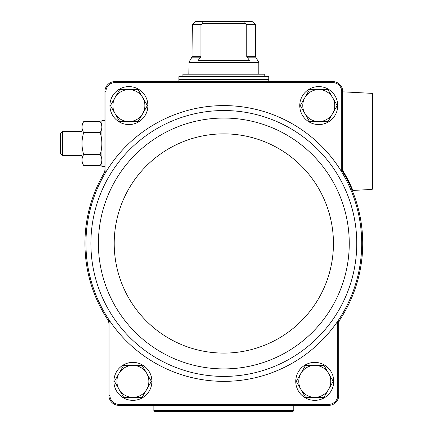 <?xml version="1.0" encoding="UTF-8"?>
<svg xmlns="http://www.w3.org/2000/svg" width="433" height="433" viewBox="0 0 433 433"><rect width="100%" height="100%" fill="white"/><g stroke="black" fill="none" stroke-linecap="round" stroke-linejoin="round"><path stroke-width="0.65" d="M108.916 323.916A7.994 7.994 0 0 0 107.611 319.538A138.896 138.896 0 0 0 108.916 321.497L108.916 395.713L109.928 395.692A8.985 8.985 0 0 0 118.577 404.341L329.08 404.341A8.985 8.985 0 0 0 337.729 395.692L337.729 321.183L338.741 321.497A138.896 138.896 0 0 0 340.046 319.538A7.994 7.994 0 0 0 338.741 323.916L338.741 321.497M109.928 395.692L109.928 321.183A137.883 137.883 0 0 0 337.729 321.183A137.883 137.883 0 0 0 341.724 171.982L342.736 171.701L342.736 169.509A7.994 7.994 0 0 0 343.824 173.536A138.896 138.896 0 0 0 342.736 171.701M105.933 91.266L105.933 171.982A137.883 137.883 0 0 1 341.724 171.982L341.724 91.266A8.985 8.985 0 0 0 333.074 82.616L114.583 82.616A8.985 8.985 0 0 0 105.933 91.266L104.921 91.249L104.921 171.701L105.933 171.982A137.883 137.883 0 0 0 109.928 321.183L108.916 321.497M341.724 91.266L342.736 91.249L342.736 169.509M337.729 395.692L338.741 395.713L338.741 323.916M342.736 91.249A9.997 9.997 0 0 0 333.091 81.604L114.561 81.604A9.997 9.997 0 0 0 104.921 91.249M329.08 404.341L329.096 405.353L118.561 405.353A9.997 9.997 0 0 1 108.916 395.713M329.096 405.353A9.997 9.997 0 0 0 338.741 395.713M114.583 82.616L114.561 81.604M333.091 81.604L333.074 82.616M104.921 171.701A138.896 138.896 0 0 0 103.833 173.536A7.994 7.994 0 0 0 104.921 169.509M342.736 92.873A1.001 1.001 0 0 1 343.786 91.877L371.768 93.344A1.001 1.001 0 0 1 372.716 94.34L372.716 188.447A1.001 1.001 0 0 1 371.768 189.443L353.523 190.401A1.001 1.001 0 0 1 352.695 190.033A139.491 139.491 0 0 0 343.434 171.641C342.498 168.464 342.498 168.464 343.434 171.641L344.43 173.335M342.736 168.377A7.994 7.994 0 0 0 343.434 171.641M340.046 319.538A138.896 138.896 0 0 0 343.824 173.536M103.833 173.536A138.896 138.896 0 0 0 107.611 319.538M118.561 405.353L118.577 404.341M109.917 105.587A18.987 18.987 0 0 1 138.392 89.144A18.987 18.987 0 0 1 138.392 122.025A18.987 18.987 0 0 1 109.917 105.587M113.911 381.376A18.987 18.987 0 0 1 142.392 364.932A18.987 18.987 0 0 1 142.392 397.813A18.987 18.987 0 0 1 113.911 381.376M299.771 105.587A18.987 18.987 0 0 1 328.246 89.144A18.987 18.987 0 0 1 328.246 122.025A18.987 18.987 0 0 1 299.771 105.587M295.771 381.376A18.987 18.987 0 0 1 324.252 364.932A18.987 18.987 0 0 1 324.252 397.813A18.987 18.987 0 0 1 295.771 381.376M305.525 397.359L296.296 381.376L305.525 365.387L323.987 365.387L333.221 381.376L323.987 397.359L305.525 397.359M314.759 365.387A15.989 15.989 0 0 1 328.604 389.364A15.989 15.989 0 0 1 300.913 389.364A15.989 15.989 0 0 1 314.759 365.387M309.525 121.576L300.291 105.587L309.525 89.599L327.987 89.599L337.215 105.587L327.987 121.576L309.525 121.576M318.753 89.599A15.989 15.989 0 0 1 332.598 113.581A15.989 15.989 0 0 1 304.908 113.581A15.989 15.989 0 0 1 318.753 89.599M123.665 397.359L114.436 381.376L123.665 365.387L142.127 365.387L151.361 381.376L142.127 397.359L123.665 397.359M132.899 365.387A15.989 15.989 0 0 1 146.744 389.364A15.989 15.989 0 0 1 119.053 389.364A15.989 15.989 0 0 1 132.899 365.387M110.442 105.587L119.67 89.599L138.132 89.599L147.361 105.587L138.132 121.576L119.67 121.576L110.442 105.587M128.899 89.599A15.989 15.989 0 0 1 142.744 113.581A15.989 15.989 0 0 1 115.054 113.581A15.989 15.989 0 0 1 128.899 89.599M200.885 56.658L192.052 56.658L192.306 24.649L195.326 21.65L192.306 24.649L200.885 24.649L200.885 56.658L198.011 60.62L249.641 60.62L246.772 56.658L246.772 24.649L245.365 23.647L244.537 21.65L203.12 21.65L202.287 23.647L200.885 24.649M246.772 24.649L255.351 24.649L252.325 21.65L255.351 24.649L255.605 29.644L255.605 56.658L246.772 56.658M203.12 21.65L195.326 21.65M252.325 21.65L244.537 21.65M255.605 56.658L255.735 57.161L246.956 57.161L247.335 57.638M268.796 76.609L178.861 76.609L178.861 79.607L268.796 79.607L268.796 76.609M182.861 76.609L182.861 74.211L264.796 74.211L264.796 76.609M245.365 23.647L202.287 23.647M104.921 166.537L101.923 166.537L101.923 120.574L104.921 120.574M83.688 121.635L81.934 124.666L81.934 162.445L83.688 165.476C81.464 161.834 81.464 158.18 83.688 154.516C81.464 147.198 81.464 139.891 83.688 132.595C81.464 128.947 81.464 125.294 83.688 121.635L100.169 121.635C102.399 125.278 102.399 128.931 100.169 132.595C102.399 139.913 102.399 147.22 100.169 154.516L83.688 154.516M100.169 132.595L83.688 132.595M100.169 154.516C102.399 158.164 102.399 161.818 100.169 165.476L83.688 165.476M62.433 155.544L62.433 131.567L60.284 133.71L60.284 153.401L62.433 155.544L81.934 155.544M293.774 410.641L153.883 410.641L154.586 411.35L293.065 411.35L293.774 410.641L293.774 405.353M110.161 174.548A132.931 132.931 0 0 0 188.041 371.503A132.931 132.931 0 0 0 356.76 243.481A132.931 132.931 0 0 0 110.161 174.548M349.258 243.481A125.429 125.429 0 0 0 161.114 134.858A125.429 125.429 0 0 0 161.114 352.105A125.429 125.429 0 0 0 349.258 243.481M333.442 243.481A109.614 109.614 0 0 0 169.022 148.551A109.614 109.614 0 0 0 169.022 338.411A109.614 109.614 0 0 0 333.442 243.481M200.701 57.161L191.916 57.161L192.052 56.658M255.735 57.161L258.669 62.233L188.988 62.233L188.853 74.211M258.669 62.233L258.799 62.736L188.853 62.736M268.595 79.607L179.062 79.607M191.916 57.161L188.988 62.233M258.799 62.736L258.799 74.211M178.861 79.807L178.861 81.604M268.796 79.807L268.796 81.604M101.923 124.666L100.169 121.635L101.923 124.666M101.923 162.445L100.169 165.476L101.923 162.445M62.433 131.567L81.934 131.567M153.883 410.641L153.883 405.353"/></g></svg>

